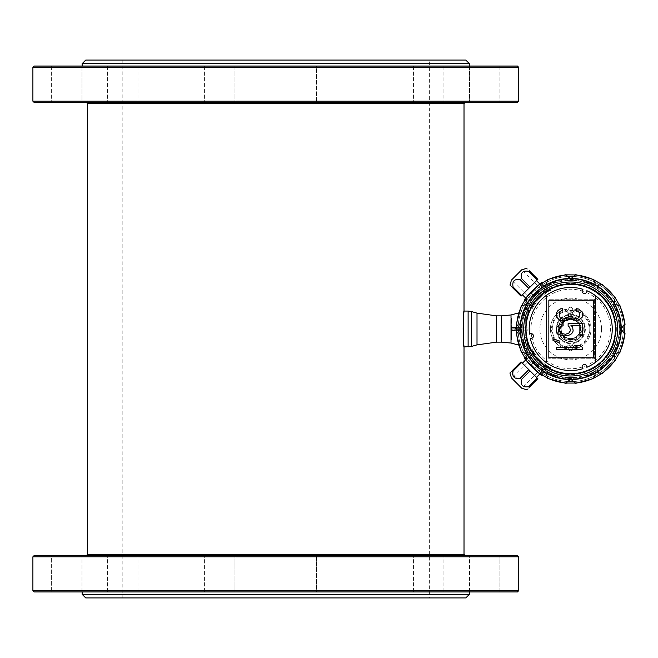 <?xml version="1.0" encoding="UTF-8"?>
<svg xmlns="http://www.w3.org/2000/svg" width="658" height="658" viewBox="0 0 658 658"><rect width="100%" height="100%" fill="white"/><g stroke="black" fill="none" stroke-linecap="round" stroke-linejoin="round"><path stroke-width="0.49" stroke-dasharray="3.29 2.47" d="M525.709 320.783L525.709 337.217L528.835 349.998C524.78 347.704 521.457 341.461 518.858 331.27L517.698 330.415L517.698 327.585L518.858 326.73C521.457 316.539 524.78 310.296 528.835 308.002L525.709 320.783L525.972 337.867A45.616 45.616 0 0 0 576.647 374.229A45.616 45.616 0 0 0 616.242 326.031A45.616 45.616 0 0 0 525.972 320.133C528.358 312.525 529.361 308.495 528.999 308.051C524.87 310.346 521.498 316.597 518.891 326.812L519.705 326.804C520.963 320.364 522.765 316.408 525.117 314.935L525.117 343.065C522.773 341.609 520.971 337.653 519.705 331.196L518.191 330.374A0.419 0.419 0 0 0 518.611 330.793L518.677 330.793M519.631 327.001L519.631 330.999M545.811 367.477L547.818 369.483L545.811 367.477C540.58 363.677 536.056 359.153 532.24 353.914L530.233 351.898L528.884 353.083L529.345 353.552L528.884 353.083M532.24 353.914L530.233 351.898L530.406 356.027L531.113 355.32L535.982 360.189L531.113 355.32L525.923 359.992M525.38 357.516L529.345 353.552L524.418 358.487L526.186 360.247L530.406 356.027L533.868 362.303L531.055 365.116L535.982 360.189L533.868 362.303L537.422 365.848L543.697 369.311L539.47 373.538L544.405 368.603L543.697 369.311L547.736 369.73M539.733 373.793L541.238 375.299L546.165 370.372L546.634 370.832L546.165 370.372L542.2 374.336M539.535 363.734L544.405 368.603L539.535 363.734L534.6 368.669L531.055 365.116L534.6 368.669L539.535 363.734L544.405 368.603L539.535 363.734M545.811 290.523L547.818 288.517L543.697 288.689L537.422 292.152L534.6 289.331L539.535 294.266L537.422 292.152L533.868 295.697L530.406 301.973L526.186 297.753L531.113 302.68L530.406 301.973L530.233 306.102L532.24 304.086C536.04 298.855 540.563 294.34 545.811 290.523L547.736 288.262M525.38 300.484L529.345 304.448L528.884 304.917L529.986 306.011L532.24 304.086M525.923 298.008L524.418 299.513L529.345 304.448L528.884 304.917M531.113 302.68L535.982 297.811L531.055 292.884L534.6 289.331L531.055 292.884L535.982 297.811L531.113 302.68M542.2 283.664L546.165 287.628L546.634 287.168L546.165 287.628L541.238 282.701L539.47 284.462L544.405 289.397L539.535 294.266L544.405 289.397L539.535 294.266L544.405 289.397L539.733 284.207M582.963 368.686A2.393 2.393 0 0 1 585.316 364.606A2.393 2.393 0 0 1 586.846 367.279A41.536 41.536 0 0 0 586.854 290.729A2.393 2.393 0 0 1 582.429 292.341A2.393 2.393 0 0 1 582.972 289.314A41.536 41.536 0 0 0 529.509 334.165A2.393 2.393 0 0 1 533.12 337.192A2.393 2.393 0 0 1 530.225 338.237A41.536 41.536 0 0 0 582.963 368.686M568.685 335.317L570.922 334.28L572.6 332.553L573.159 330.826L572.6 327.026L570.922 325.291L579.871 325.299L579.871 335.317L582.667 335.317L582.667 323.563L568.125 323.563L568.125 325.981L569.803 327.371L570.363 330.826L568.685 333.244L565.329 334.28L560.855 333.244L559.177 330.826L559.736 327.363L563.092 325.636L563.092 323.563L558.617 325.291L556.939 327.018L556.372 328.753L556.931 332.553L558.617 334.28L563.651 336.008L568.685 335.317M528.654 271.343C522.814 270.29 520.42 272.675 521.473 278.515L520.231 279.757C514.4 278.704 512.006 281.098 513.059 286.929L512.442 287.546C508.988 284.083 508.988 284.083 512.442 287.546L521.037 296.133L521.654 295.524L537.857 279.321L529.262 270.726C525.808 267.271 525.808 267.271 529.262 270.726L528.654 271.343L537.241 279.93M511.472 280.069L521.786 269.755M521.473 278.515L530.068 287.11M570.716 276.409A52.591 52.591 0 0 0 518.15 330.332A52.591 52.591 0 0 0 573.389 381.525A52.591 52.591 0 0 0 623.159 324.994A52.591 52.591 0 0 0 570.716 276.409A52.591 52.591 0 0 1 616.266 355.295A52.591 52.591 0 0 1 525.174 355.295A52.591 52.591 0 0 1 570.716 276.409A52.591 52.591 0 0 1 623.307 329A52.591 52.591 0 0 1 570.716 381.591A52.591 52.591 0 0 1 518.126 329A52.591 52.591 0 0 1 570.716 276.409M511.019 334.371L511.019 330.793L511.735 330.431L511.019 323.629L511.019 343.04M511.019 314.96L511.019 323.629M528.835 308.002L518.537 312.953M518.907 330.999L518.891 331.188C521.498 341.403 524.87 347.654 528.999 349.949L518.537 345.047M511.496 330.793L511.019 330.793L511.019 327.207L515.798 327.569L511.373 327.207L511.373 330.793L515.798 330.431L515.436 327.207L515.798 330.431L515.198 330.793L515.198 327.207L515.198 330.793L511.496 330.793L511.496 327.207M436.328 66.055L413.561 66.055L436.328 66.055M415.593 102.385L443.92 102.385L415.593 102.385M344.907 66.055L316.58 66.055L344.907 66.055M324.172 102.385L346.939 102.385L324.172 102.385M465.806 60.075L85.729 60.075M87.522 103.577L464.013 103.577M86.33 102.385L465.214 102.385L86.33 102.385M34.093 102.385L517.443 102.385M32.9 101.192L518.636 101.192M518.636 67.248L32.9 67.248M517.443 66.055L34.093 66.055M518.94 327.001L518.553 331.27M519.697 326.878L519.507 327.314L522.131 326.944L522.131 331.056L519.507 330.686L519.688 331.114M522.131 326.944L522.131 327.626L518.191 327.626L518.611 327.207A0.419 0.419 0 0 0 518.191 327.626L518.191 330.374L518.191 327.626L517.698 327.585M522.131 331.056L522.131 327.626M521.893 327.503L522.131 330.497L511.496 330.497L511.019 337.488L511.019 320.512L511.496 327.503L515.198 327.503L515.198 330.497L515.198 327.503L518.191 327.503L518.191 330.497L518.191 327.503L521.893 327.503L521.893 330.497M511.019 338.467L511.019 335.991L511.496 335.481L511.496 336.477L511.496 321.523L511.496 322.519L511.019 322.009L511.019 330.374L522.131 330.497L522.131 329.773L511.019 329.773M511.019 327.626L522.131 327.503L522.131 329.773M535.283 303.708C534.51 303.568 545.285 292.794 545.424 293.567C545.285 292.794 534.518 303.56 535.283 303.708L511.562 279.979L521.704 269.838L511.562 279.979M545.424 364.433C545.285 365.206 534.51 354.44 535.283 354.292C534.51 354.432 545.276 365.198 545.424 364.433L521.704 388.162L511.562 378.021L521.704 388.162M501.454 342.144L501.454 315.856M463.586 341.675L463.429 338.96M463.281 335.786L463.232 334.198M463.191 325.513L463.29 322.075M594.388 299.201L594.38 358.807L547.933 358.799L547.941 299.193L594.388 299.201L594.38 358.807L547.933 358.799L547.941 299.193L594.388 299.201M525.66 330.785L525.939 329A44.785 44.785 0 0 0 593.113 367.789A44.785 44.785 0 0 0 593.113 290.211A44.785 44.785 0 0 0 525.931 329L525.191 326.927L525.158 331.106L525.66 330.785L525.66 327.215M546.444 362.698L546.444 295.294M582.667 349.488L582.667 347.416L578.752 345.343L574.278 345.343L578.193 347.416L556.372 347.416L556.372 349.488L582.667 349.488M559.168 342.579L559.168 340.844L553.016 338.771L553.016 340.499L559.168 342.579M560.855 320.454L567.007 320.454L568.685 319.763L569.803 318.036L573.159 320.109L578.752 320.109L582.116 317.345L582.675 314.927L582.116 311.818L578.76 309.046L576.515 308.701L576.515 310.428L579.32 312.163L579.879 313.891L579.311 317L578.193 318.036L576.515 318.727L573.159 318.036L572.041 317.345L570.922 315.272L570.922 313.891L568.685 313.891L568.125 317.345L567.007 318.382L562.532 319.072L560.295 318.036L559.177 315.618L559.736 311.81L562.532 310.082L562.532 308.355L560.855 308.701L558.058 310.428L556.38 313.192L556.939 317.345L559.177 319.763L560.855 320.454M548.838 300.196L548.83 357.804L593.294 357.804L593.302 300.196L548.838 300.196M595.687 295.812L595.687 362.196M583.268 329A12.551 12.551 45 0 0 570.716 316.449A12.551 12.551 45 0 0 558.165 329A12.551 12.551 45 0 0 570.716 341.551A12.551 12.551 45 0 0 583.268 329M583.153 329A12.428 12.428 -135 0 1 564.506 339.767A12.428 12.428 -135 0 1 564.506 318.233A12.428 12.428 -135 0 1 583.153 329A12.428 12.428 -135 0 1 576.951 339.758L564.49 339.758A12.428 12.428 -135 0 1 564.49 318.242L576.951 318.242A12.428 12.428 -135 0 1 583.153 329M558.165 329A12.551 12.551 45 0 0 576.992 339.865A12.551 12.551 45 0 0 576.992 318.135A12.551 12.551 45 0 0 558.165 329M564.49 339.758A12.428 12.428 -45 0 0 576.951 339.758L564.49 339.758M576.951 318.242A12.428 12.428 -45 0 0 564.49 318.242L576.951 318.242M532.824 366.893L539.881 373.941L532.824 366.893M539.47 373.538L534.6 368.669L539.47 373.538M526.186 360.247L531.055 365.116L526.186 360.247M521.786 388.245L511.472 377.931M528.654 386.657L537.241 378.07L537.857 378.679L529.262 387.274C525.808 390.729 525.808 390.729 529.262 387.274L528.654 386.657C522.814 387.71 520.42 385.325 521.473 379.485L520.231 378.243L513.33 376.244M512.615 371.811L513.059 371.071L512.442 370.454C508.988 373.917 508.988 373.917 512.442 370.454L521.037 361.867L537.241 378.07M512.327 373.596L512.36 372.716M529.443 370.273L536.5 377.33L529.443 370.273M521.473 379.485L530.068 370.89M520.231 378.243L528.826 369.648M513.059 371.071L521.654 362.476M531.113 355.32L535.982 360.189L531.113 355.32M532.824 291.107L539.881 284.059L532.824 291.107M526.186 297.753L531.055 292.884L526.186 297.753M539.47 284.462L534.6 289.331L539.47 284.462M529.443 287.727L536.5 280.67L529.443 287.727M513.059 286.929L521.654 295.524M520.231 279.757L528.826 288.352M517.698 330.415L522.131 330.374M528.835 349.998L528.999 349.949C529.361 349.505 528.358 345.483 525.972 337.867M511.019 335.991L511.019 330.374M511.019 339.709L511.019 337.488M511.019 320.512L511.019 318.291M511.019 319.533L511.019 322.009M525.972 320.133L525.841 320.808M518.553 326.73L519.31 327.207M519.795 331.056L519.812 331.139C521.062 337.562 522.83 341.461 525.117 342.826L525.117 314.935M519.705 326.804L519.812 326.861C521.062 320.446 522.83 316.547 525.117 315.174M585.365 329A14.641 14.641 0 0 1 563.396 341.683A14.641 14.641 0 0 1 563.396 316.317A14.641 14.641 0 0 1 585.365 329M525.898 337.496A45.616 45.616 0 0 0 595.951 367.008A45.616 45.616 0 0 0 595.951 290.992A45.616 45.616 0 0 0 525.898 320.504A45.616 45.616 0 0 1 595.951 290.992A45.616 45.616 0 0 1 595.951 367.008A45.616 45.616 0 0 1 525.898 337.496M484.732 66.055L499.915 66.055L484.732 66.055M469.557 102.385L499.915 102.385L469.557 102.385L499.915 102.385L469.557 102.385L469.557 66.055L499.915 66.055L469.557 66.055L469.557 102.385M219.78 102.385L204.597 102.385L219.78 102.385M130.383 102.385L107.616 102.385L130.383 102.385M79.947 102.385L51.628 102.385L79.947 102.385M81.987 102.385L51.628 102.385L81.987 102.385L81.987 66.055L51.628 66.055L81.987 66.055L51.628 66.055L81.987 66.055L81.987 102.385M135.943 102.385L107.616 102.385L135.943 102.385M227.364 102.385L204.597 102.385L227.364 102.385M331.764 102.385L316.58 102.385L331.764 102.385M234.955 66.055L204.597 66.055L234.955 66.055L204.597 66.055L234.955 66.055L234.955 102.385L234.955 66.055M135.943 66.055L107.616 66.055L135.943 66.055M115.208 66.055L137.974 66.055L115.208 66.055M316.58 66.055L346.939 66.055L316.58 66.055L316.58 102.385L316.58 66.055M415.593 66.055L443.92 66.055L415.593 66.055M469.393 66.055L82.143 66.055L469.393 66.055M429.353 60.075L122.182 60.075L429.353 60.075L429.353 597.925L122.182 597.925L429.353 597.925M34.093 591.945L517.443 591.945M32.9 590.752L518.636 590.752M518.636 556.808L32.9 556.808M517.443 555.615L34.093 555.615M465.214 555.615L86.33 555.615L465.214 555.615M464.013 554.423L87.522 554.423M85.729 597.925L465.806 597.925M484.732 591.945L499.915 591.945L484.732 591.945M499.915 555.615L469.557 555.615L499.915 555.615L469.557 555.615L499.915 555.615L499.915 591.945L469.557 591.945L499.915 591.945L499.915 555.615M469.393 591.945L82.143 591.945L469.393 591.945M436.328 591.945L413.561 591.945L436.328 591.945M344.907 591.945L316.58 591.945L344.907 591.945M234.955 591.945L204.597 591.945L234.955 591.945L204.597 591.945L234.955 591.945L234.955 555.615L204.597 555.615L234.955 555.615L204.597 555.615L234.955 555.615L234.955 591.945M135.943 591.945L107.616 591.945L135.943 591.945M74.395 591.945L51.628 591.945L74.395 591.945M66.803 591.945L81.987 591.945L66.803 591.945M115.208 591.945L137.974 591.945L115.208 591.945M316.58 591.945L346.939 591.945L316.58 591.945L316.58 555.615L346.939 555.615L316.58 555.615L346.939 555.615L316.58 555.615L316.58 591.945M415.593 591.945L443.92 591.945L415.593 591.945M441.888 555.615L413.561 555.615L441.888 555.615M115.208 555.615L137.974 555.615L115.208 555.615M53.66 555.615L81.987 555.615L53.66 555.615M51.628 555.615L81.987 555.615L51.628 555.615L51.628 591.945L51.628 555.615M436.328 555.615L413.561 555.615L436.328 555.615M525.191 326.927L525.166 327.676M525.158 326.894L525.158 331.106M525.166 330.324L525.191 331.073M525.479 327.215L525.479 330.785M521.893 330.768L520.939 329.6A1.193 1.193 0 0 0 522.131 330.793L522.131 327.207L521.893 330.768L525.15 330.793M525.15 327.207L522.131 327.207L522.131 330.793L522.131 327.207A1.193 1.193 0 0 0 520.939 328.4L520.939 329.6A1.193 1.193 0 0 0 522.131 330.793M520.939 329.6L520.939 328.4L521.893 327.232M527.181 329L527.222 330.793L527.181 329M525.66 343.04L525.66 337.06C526.4 340.926 526.4 342.925 525.66 343.04L525.66 337.06M525.66 320.94L525.66 314.96L525.66 320.94C526.4 317.074 526.4 315.083 525.66 314.96M572.789 348.724A2.064 2.064 0 0 1 570.716 350.788A2.064 2.064 0 0 1 568.652 348.724A2.064 2.064 0 0 1 570.716 346.651A2.064 2.064 0 0 1 572.789 348.724M568.652 348.724A2.064 2.064 0 0 1 571.753 346.93A2.064 2.064 0 0 1 571.753 350.508A2.064 2.064 0 0 1 568.652 348.724M572.748 348.724A2.032 2.032 0 0 0 570.716 346.692A2.032 2.032 0 0 0 568.685 348.724A2.032 2.032 0 0 0 570.716 350.755A2.032 2.032 0 0 0 572.748 348.724M572.789 309.276A2.064 2.064 0 0 1 570.716 311.349A2.064 2.064 0 0 1 568.652 309.276A2.064 2.064 0 0 1 570.716 307.212A2.064 2.064 0 0 1 572.789 309.276M568.652 309.276A2.064 2.064 0 0 1 571.753 307.492A2.064 2.064 0 0 1 571.753 311.07A2.064 2.064 0 0 1 568.652 309.276M572.748 309.276A2.032 2.032 0 0 0 570.716 307.245A2.032 2.032 0 0 0 568.685 309.276A2.032 2.032 0 0 0 570.716 311.308A2.032 2.032 0 0 0 572.748 309.276M534.781 304.424A43.535 43.535 0 0 0 532.223 308.668L532.075 308.947A2.393 2.393 0 0 1 532.569 306.299L535.604 303.264C533.367 306.505 533.367 306.505 535.604 303.264C533.367 306.505 533.367 306.505 535.604 303.264A43.535 43.535 0 0 0 532.075 308.947A2.393 2.393 0 0 1 532.569 306.299M544.98 293.887L548.015 290.852A2.393 2.393 0 0 1 550.672 290.359L550.384 290.507A43.535 43.535 0 0 0 546.14 293.065L548.015 290.852A2.393 2.393 0 0 1 550.672 290.359A43.535 43.535 0 0 0 544.98 293.887C548.221 291.65 548.221 291.65 544.98 293.887C548.221 291.65 548.221 291.65 544.98 293.887M546.14 364.935A43.535 43.535 0 0 0 550.384 367.493L550.672 367.641A2.393 2.393 0 0 1 548.015 367.148L544.98 364.113L548.015 367.148A2.393 2.393 0 0 0 550.672 367.641A43.535 43.535 0 0 1 544.98 364.113L548.015 367.148M544.98 364.113C548.229 366.35 548.229 366.35 544.98 364.113C548.229 366.35 548.229 366.35 544.98 364.113M535.604 354.736L532.569 351.701L535.604 354.736C533.367 351.495 533.367 351.495 535.604 354.736C533.367 351.495 533.367 351.495 535.604 354.736A43.535 43.535 0 0 1 532.075 349.053L532.223 349.332A43.535 43.535 0 0 0 534.781 353.576L535.604 354.736M532.569 351.701A2.393 2.393 0 0 1 532.075 349.053A2.393 2.393 0 0 0 532.569 351.701L532.741 351.536A2.155 2.155 0 0 1 532.223 349.332M580.282 329A9.566 9.566 0 0 1 565.938 337.283A9.566 9.566 0 0 1 565.938 320.717A9.566 9.566 0 0 1 580.282 329A9.566 9.566 0 0 0 570.716 319.434A9.566 9.566 0 0 0 561.159 329A9.566 9.566 0 0 0 570.716 338.566A9.566 9.566 0 0 0 580.282 329M560.92 329A9.804 9.804 0 0 0 575.618 337.488A9.804 9.804 0 0 0 575.618 320.512A9.804 9.804 0 0 0 560.92 329M570.716 314.96A14.04 14.04 0 0 0 558.56 336.024A14.04 14.04 0 0 0 582.881 336.024A14.04 14.04 0 0 0 570.716 314.96A14.04 14.04 0 0 0 556.676 329A14.04 14.04 0 0 0 570.716 343.04A14.04 14.04 0 0 0 584.765 329A14.04 14.04 0 0 0 570.716 314.96M576.244 309.449A20.316 20.316 0 0 1 576.244 348.551A1.793 1.793 0 0 1 574.072 347.457A3.586 3.586 0 0 0 567.361 347.457A3.586 3.586 0 0 1 574.072 347.457A3.586 3.586 0 0 0 567.361 347.457A1.793 1.793 0 0 1 565.197 348.551A20.316 20.316 0 0 1 565.197 309.449A1.793 1.793 0 0 1 567.361 310.543A3.586 3.586 0 0 0 574.072 310.543A3.586 3.586 0 0 1 567.361 310.543A3.586 3.586 0 0 0 574.072 310.543A1.793 1.793 0 0 1 576.244 309.449A20.316 20.316 0 0 1 576.244 348.551A1.793 1.793 0 0 1 574.072 347.457A1.793 1.793 0 0 0 576.244 348.551A20.316 20.316 0 0 0 576.244 309.449A1.793 1.793 0 0 0 574.072 310.543A1.793 1.793 0 0 1 576.244 309.449L575.915 310.592A19.123 19.123 0 0 1 575.915 347.408A0.6 0.6 0 0 1 575.191 347.037A4.779 4.779 0 0 0 566.242 347.037A0.6 0.6 0 0 1 565.518 347.408A19.123 19.123 0 0 1 565.518 310.592A0.6 0.6 0 0 1 566.242 310.963A4.779 4.779 0 0 0 575.191 310.963A0.6 0.6 0 0 1 575.915 310.592M565.197 309.449A1.793 1.793 0 0 1 567.361 310.543A1.793 1.793 0 0 0 565.197 309.449A20.316 20.316 0 0 0 565.197 348.551A20.316 20.316 0 0 1 565.197 309.449L565.518 310.592M567.361 347.457A1.793 1.793 0 0 1 565.197 348.551A1.793 1.793 0 0 0 567.361 347.457L566.242 347.037M581.952 329A11.235 11.235 0 0 1 565.099 338.73A11.235 11.235 0 0 1 565.099 319.27A11.235 11.235 0 0 1 581.952 329M582.889 329A12.165 12.165 -135 0 1 564.638 339.536A12.165 12.165 -135 0 1 564.638 318.464A12.165 12.165 -135 0 1 582.889 329M561.159 329A9.566 9.566 0 0 1 570.716 319.434A9.566 9.566 0 0 1 580.282 329A9.566 9.566 0 0 1 570.716 338.566A9.566 9.566 0 0 1 561.159 329M545.786 290.548L532.264 304.07L545.786 290.548L546.082 290.844L532.561 304.366L546.082 290.252L531.968 304.366L546.082 290.252M545.786 367.452L532.264 353.93L545.786 367.452L546.082 367.156L532.561 353.634L546.082 367.748L531.968 353.634L546.082 367.748M570.716 338.566A9.566 9.566 0 0 0 580.282 329A9.566 9.566 0 0 0 570.716 319.434A9.566 9.566 0 0 0 561.159 329A9.566 9.566 0 0 0 570.716 338.566M570.716 339.454A10.454 10.454 0 0 0 581.178 329A10.454 10.454 0 0 0 570.716 318.546A10.454 10.454 0 0 0 560.262 329A10.454 10.454 0 0 0 570.716 339.454M570.716 319.434A9.566 9.566 0 0 0 562.442 333.779A9.566 9.566 0 0 0 578.999 333.779A9.566 9.566 0 0 0 570.716 319.434M617.656 343.065A14.937 14.937 41.4 0 1 613.856 352.244L612.705 353.395A48.56 48.56 0 0 1 609.324 358.454L608.708 359.959A14.937 14.937 0 0 1 601.675 366.983L600.178 367.608A48.56 48.56 0 0 1 595.112 370.989L593.968 372.14A14.937 14.937 0 0 1 584.789 375.94L583.161 375.94A48.56 48.56 0 0 1 577.189 377.124L575.684 377.75A14.937 14.937 0 0 1 565.748 377.75L564.251 377.124A48.56 48.56 0 0 1 558.28 375.94L556.652 375.94A14.937 14.937 41.4 0 1 547.472 372.14L546.321 370.989A48.56 48.56 0 0 1 541.263 367.608L539.757 366.983A14.937 14.937 0 0 1 532.733 359.959L532.108 358.454A48.56 48.56 0 0 1 528.728 353.395L527.576 352.244A14.937 14.937 0 0 1 523.776 343.065L523.776 341.436A48.56 48.56 0 0 1 522.592 335.473A14.937 14.937 0 0 1 522.592 322.527A48.56 48.56 0 0 1 523.776 316.564L523.776 314.935A14.937 14.937 41.4 0 1 527.576 305.756L528.728 304.605A48.56 48.56 0 0 1 532.108 299.546L532.733 298.041A14.937 14.937 0 0 1 539.757 291.017L541.263 290.392A48.56 48.56 0 0 1 546.321 287.011L547.472 285.86A14.937 14.937 0 0 1 556.652 282.06L558.28 282.06A48.56 48.56 0 0 1 564.251 280.876L565.748 280.25A14.937 14.937 0 0 1 575.684 280.25L577.189 280.876A48.56 48.56 0 0 1 583.161 282.06L584.789 282.06A14.937 14.937 41.4 0 1 593.968 285.86L595.112 287.011A48.56 48.56 0 0 1 600.178 290.392L601.675 291.017A14.937 14.937 0 0 1 608.708 298.041L609.324 299.546A48.56 48.56 0 0 1 612.705 304.605L613.856 305.756A14.937 14.937 0 0 1 617.656 314.935L617.656 316.564A48.56 48.56 0 0 1 618.849 322.527L619.474 324.032A14.937 14.937 0 0 1 619.474 333.968L618.849 335.473A48.56 48.56 0 0 1 617.656 341.436L617.656 343.065A49.005 49.005 0 0 1 613.856 352.244M617.656 341.436A14.937 14.937 41.4 0 1 612.705 353.395M522.592 335.473L521.967 333.968A14.937 14.937 0 0 1 521.967 324.032L522.592 322.527M523.776 316.564A14.937 14.937 41.4 0 1 528.728 304.605M532.108 299.546A14.937 14.937 0 0 1 541.263 290.392M546.321 287.011A14.937 14.937 0 0 1 558.28 282.06M520.7 329A50.016 50.016 0 0 0 595.729 372.321A50.016 50.016 0 0 0 595.729 285.679A50.016 50.016 0 0 0 520.7 329A50.016 50.016 0 0 0 595.729 372.321A50.016 50.016 0 0 0 595.729 285.679A50.016 50.016 0 0 0 520.7 329M520.223 329A50.502 50.502 0 0 0 570.716 379.501A50.502 50.502 0 0 0 621.218 329A50.502 50.502 0 0 0 570.716 278.499A50.502 50.502 0 0 0 520.223 329M521.358 329A49.358 49.358 0 0 0 570.716 378.358A49.358 49.358 0 0 0 620.083 329A49.358 49.358 0 0 0 570.716 279.642A49.358 49.358 0 0 0 521.358 329M570.716 377.528A48.528 48.528 0 0 0 612.746 304.736A48.528 48.528 0 0 0 528.695 304.736A48.528 48.528 0 0 0 570.716 377.528A48.528 48.528 0 0 1 528.695 304.736A48.528 48.528 0 0 1 612.746 304.736A48.528 48.528 0 0 1 570.716 377.528M564.251 280.876A14.937 14.937 0 0 1 577.189 280.876M583.161 282.06A14.937 14.937 41.4 0 1 595.112 287.011M600.178 290.392A14.937 14.937 0 0 1 609.324 299.546M612.705 304.605A14.937 14.937 0 0 1 617.656 316.564M618.849 322.527A14.937 14.937 0 0 1 618.849 335.473M609.324 358.454A14.937 14.937 0 0 1 600.178 367.608M595.112 370.989A14.937 14.937 0 0 1 583.161 375.94M577.189 377.124A14.937 14.937 0 0 1 564.251 377.124M558.28 375.94A14.937 14.937 41.4 0 1 546.321 370.989M541.263 367.608A14.937 14.937 0 0 1 532.108 358.454M528.728 353.395A14.937 14.937 0 0 1 523.776 341.436M624.878 324.863A54.318 54.318 0 0 0 619.688 305.501M615.551 298.337A54.318 54.318 0 0 0 601.379 284.166M594.215 280.028A54.318 54.318 0 0 0 574.853 274.838M566.579 274.838A54.318 54.318 0 0 0 547.226 280.028M540.053 284.166A54.318 54.318 0 0 0 525.882 298.337M521.745 305.501A54.318 54.318 0 0 0 516.563 324.863M516.563 333.137A54.318 54.318 0 0 0 521.745 352.499M525.882 359.663A54.318 54.318 0 0 0 540.053 373.834M547.226 377.972A54.318 54.318 0 0 0 566.579 383.162M574.853 383.162A54.318 54.318 0 0 0 594.215 377.972M601.379 373.834A54.318 54.318 0 0 0 615.551 359.663M619.688 352.499A54.318 54.318 0 0 0 624.878 333.137M468.118 311.07L468.118 346.93M471.383 346.47L471.383 311.53M477.009 344.874L477.009 313.126M496.601 342.144L496.601 315.856M469.393 63.662L82.143 63.662M522.131 330.686L519.507 330.686M512.212 327.207L515.436 327.569L515.436 330.431L512.212 330.793M511.735 327.569L512.212 327.569L512.212 330.431L511.735 330.431M522.131 328.227L511.019 328.227M518.191 330.374L518.191 327.626M519.507 327.314L522.131 327.314M552.243 329A18.473 18.473 0 0 1 570.716 310.527A18.473 18.473 0 0 1 589.19 329A18.473 18.473 0 0 1 570.716 347.473A18.473 18.473 0 0 1 552.243 329M601.519 329A30.794 30.794 0 0 1 570.716 359.794A30.794 30.794 0 0 1 539.922 329A30.794 30.794 0 0 1 570.716 298.206A30.794 30.794 0 0 1 601.519 329M531.656 336.411A39.76 39.76 0 0 0 594.733 360.691A39.76 39.76 0 0 0 588.408 293.394A39.76 39.76 0 0 0 531.656 336.411M82.143 594.339L469.393 594.339M520.939 328.4A1.193 1.193 0 0 1 522.131 327.207M532.223 308.668A2.155 2.155 0 0 1 532.741 306.464M546.14 293.065L548.015 290.852M548.18 291.025A2.155 2.155 0 0 1 550.384 290.507M550.384 367.493A2.155 2.155 0 0 1 548.18 366.975M534.781 353.576L532.741 351.536M575.191 310.963L574.072 310.543M566.242 310.963L567.361 310.543M565.518 347.408L565.197 348.551M575.191 347.037L574.072 347.457M575.915 347.408L576.244 348.551M560.797 329A9.919 9.919 0 0 1 575.676 320.405A9.919 9.919 0 0 1 575.676 337.595A9.919 9.919 0 0 1 560.797 329M527.576 305.756A49.005 49.005 0 0 0 523.776 314.935M539.757 291.017A49.005 49.005 0 0 0 532.733 298.041M556.652 282.06A49.005 49.005 0 0 0 547.472 285.86M575.684 280.25A49.005 49.005 0 0 0 565.748 280.25M593.968 285.86A49.005 49.005 0 0 0 584.789 282.06M608.708 298.041A49.005 49.005 0 0 0 601.675 291.017M565.748 377.75A49.005 49.005 0 0 0 575.684 377.75M547.472 372.14A49.005 49.005 0 0 0 556.652 375.94M532.733 359.959A49.005 49.005 0 0 0 539.757 366.983M523.776 343.065A49.005 49.005 0 0 0 527.576 352.244M521.967 324.032A49.005 49.005 0 0 0 521.967 333.968M617.656 314.935A49.005 49.005 0 0 0 613.856 305.756M619.474 333.968A49.005 49.005 0 0 0 619.474 324.032M601.675 366.983A49.005 49.005 0 0 0 608.708 359.959M584.789 375.94A49.005 49.005 0 0 0 593.968 372.14M546.634 370.832L547.736 369.738M547.736 288.27L546.634 287.168M413.561 66.055L413.561 102.385L413.561 66.055M443.92 66.055L443.92 102.385L443.92 66.055M346.939 66.055L346.939 102.385L346.939 66.055M535.283 354.292L511.562 378.021M545.424 293.567L521.704 269.838M511.611 336.008L511.611 339.421M511.611 318.612L511.611 321.992M499.915 66.055L499.915 102.385L499.915 66.055M469.557 591.945L469.557 555.615L469.557 591.945M122.182 60.075L122.182 597.925M443.92 591.945L443.92 555.615L443.92 591.945M413.561 591.945L413.561 555.615L413.561 591.945M346.939 591.945L346.939 555.615L346.939 591.945M204.597 591.945L204.597 555.615L204.597 591.945M137.974 591.945L137.974 555.615L137.974 591.945M107.616 591.945L107.616 555.615L107.616 591.945M81.987 591.945L81.987 555.615L81.987 591.945M204.597 66.055L204.597 102.385L204.597 66.055M107.616 66.055L107.616 102.385L107.616 66.055M137.974 66.055L137.974 102.385L137.974 66.055M51.628 66.055L51.628 102.385L51.628 66.055M525.684 330.793L527.222 330.793M525.684 327.207L527.222 327.207M532.264 304.07L532.561 304.366L531.968 304.366M532.264 353.93L532.561 353.634L531.968 353.634"/><path stroke-width="0.99" d="M542.2 374.336L541.238 375.299L539.733 373.793M525.38 357.516L524.418 358.487L525.923 359.992M525.38 300.484L524.418 299.513L525.923 298.008M542.2 283.664L541.238 282.701L539.733 284.207M546.444 362.698L546.444 295.294A41.536 41.536 0 0 0 529.509 334.165A2.393 2.393 0 0 1 533.12 337.192A2.393 2.393 0 0 1 530.225 338.237A41.536 41.536 0 0 0 582.963 368.686A2.393 2.393 0 0 1 585.316 364.606A2.393 2.393 0 0 1 586.846 367.279A41.536 41.536 0 0 0 595.687 295.812L595.687 362.196M568.685 335.317L570.922 334.28L572.6 332.553L573.159 330.826L572.6 327.026L570.922 325.291L579.871 325.299L579.871 335.317L582.667 335.317L582.667 323.563L568.125 323.563L568.125 325.981L569.803 327.371L570.363 330.826L568.685 333.244L565.329 334.28L560.855 333.244L559.177 330.826L559.736 327.363L563.092 325.636L563.092 323.563L558.617 325.291L556.939 327.018L556.372 328.753L556.931 332.553L558.617 334.28L563.651 336.008L568.685 335.317M512.442 287.546L521.037 296.133L521.654 295.524L528.826 288.352L520.231 279.757C514.4 278.704 512.006 281.098 513.059 286.929L512.442 287.546C508.988 284.083 508.988 284.083 512.442 287.546M526.844 268.308L521.786 269.755L511.472 280.069L509.991 285.087M528.654 271.343L537.241 279.93L537.857 279.321L529.262 270.726C525.808 267.271 525.808 267.271 529.262 270.726L528.654 271.343C522.814 270.29 520.42 272.675 521.473 278.515L520.231 279.757M601.379 373.834L593.722 378.136C594.898 374.353 595.687 372.617 596.09 372.946C595.951 372.436 597.842 372.609 601.766 373.489L601.379 373.834L601.766 373.489A54.252 54.252 0 0 0 615.205 360.049C614.333 356.2 614.153 354.308 614.662 354.374C614.169 354.053 615.904 353.264 619.852 352.005L615.551 359.663M594.215 377.972L593.722 378.136A54.252 54.252 0 0 1 575.363 383.055L566.069 383.055C569.005 380.357 570.552 379.255 570.716 379.74C570.79 379.197 572.345 380.299 575.363 383.055L574.853 383.162M615.551 298.337L619.852 305.995C615.888 304.728 614.161 303.938 614.662 303.626C614.144 303.98 614.325 302.088 615.205 297.951L615.551 298.337L615.205 297.951A54.252 54.252 0 0 0 601.766 284.511C597.859 285.383 595.967 285.564 596.09 285.054C595.811 285.613 595.021 283.886 593.722 279.864L601.379 284.166M566.579 274.838L575.363 274.945C572.435 277.643 570.881 278.745 570.716 278.26C570.642 278.803 569.096 277.701 566.069 274.945L566.579 274.838L566.069 274.945A54.252 54.252 0 0 0 547.719 279.864C546.535 283.656 545.745 285.383 545.35 285.054C545.49 285.572 543.598 285.391 539.667 284.511L547.226 280.028M521.745 305.501L526.236 297.951C527.099 301.8 527.28 303.692 526.77 303.626C527.264 303.947 525.536 304.736 521.588 305.995L521.745 305.501L521.588 305.995A54.252 54.252 0 0 0 516.67 324.353C519.491 327.487 520.593 329.033 519.976 329C520.601 328.959 519.499 330.513 516.67 333.647L516.563 324.863M525.882 359.663L521.588 352.005C525.553 353.272 527.28 354.062 526.77 354.374C527.297 353.996 527.116 355.888 526.236 360.049L525.882 359.663L526.236 360.049A54.252 54.252 0 0 0 539.667 373.489C543.582 372.617 545.474 372.436 545.35 372.946C545.63 372.387 546.42 374.122 547.719 378.136L540.053 373.834M624.878 324.863L624.771 333.647C621.942 330.513 620.839 328.967 621.465 329C620.839 329.033 621.942 327.487 624.771 324.353L624.878 324.863L624.771 324.353A54.252 54.252 0 0 0 619.852 305.995L619.688 305.501M574.853 274.838L575.363 274.945A54.252 54.252 0 0 1 593.722 279.864L594.215 280.028M521.745 352.499L521.588 352.005A54.252 54.252 0 0 1 516.67 333.647L516.563 333.137M518.537 312.953L511.019 314.96L511.019 318.291L511.62 318.546M518.537 345.047L511.019 343.04L511.019 319.533M511.019 338.467L511.019 339.709L511.611 339.421M463.832 313.101L464.013 311.07C463.092 309.951 463.084 348.016 464.013 346.93L471.383 346.47L471.383 311.53L477.009 313.126L477.009 344.874L496.601 342.144L496.601 315.856L477.009 313.126M469.393 63.662L465.806 60.075L85.729 60.075L82.143 63.662L469.393 63.662L469.393 66.055M468.118 346.93L468.118 311.07L464.013 311.07L464.013 103.577L87.522 103.577L86.33 102.385M518.636 101.192L517.443 102.385L34.093 102.385L32.9 101.192L518.636 101.192L518.636 67.248L32.9 67.248L32.9 101.192M32.9 67.248L34.093 66.055L517.443 66.055L518.636 67.248M496.601 315.856L501.454 315.856L501.454 342.144L496.601 342.144M501.454 315.856L511.019 314.96M87.522 103.577L87.522 554.423L464.013 554.423L464.013 346.93L463.586 341.675M463.429 338.96L463.281 335.786M463.232 334.198L463.158 329.025M463.158 329.016L463.191 325.513M463.29 322.075L463.816 313.298M525.882 298.337L526.236 297.951A54.252 54.252 0 0 1 539.667 284.511L540.053 284.166M566.579 383.162L566.069 383.055A54.252 54.252 0 0 1 547.719 378.136L547.226 377.972M624.878 333.137L624.771 333.647A54.252 54.252 0 0 1 619.852 352.005L619.688 352.499M570.716 373.818L570.601 373.941A44.941 44.941 0 0 1 531.837 306.464A44.941 44.941 0 0 1 609.662 306.562A44.941 44.941 0 0 1 570.716 373.941L570.601 373.818M526.013 329A44.703 44.703 0 0 0 570.716 373.703A44.703 44.703 0 0 0 615.419 329A44.703 44.703 0 0 0 570.716 284.297A44.703 44.703 0 0 0 526.013 329M582.667 349.488L582.667 347.416L578.752 345.343L574.278 345.343L578.193 347.416L556.372 347.416L556.372 349.488L582.667 349.488M559.168 342.579L559.168 340.844L553.016 338.771L553.016 340.499L559.168 342.579M560.855 320.454L567.007 320.454L568.685 319.763L569.803 318.036L573.159 320.109L578.752 320.109L582.116 317.345L582.675 314.927L582.116 311.818L578.76 309.046L576.515 308.701L576.515 310.428L579.32 312.163L579.879 313.891L579.311 317L578.193 318.036L576.515 318.727L573.159 318.036L572.041 317.345L570.922 315.272L570.922 313.891L568.685 313.891L568.125 317.345L567.007 318.382L562.532 319.072L560.295 318.036L559.177 315.618L559.736 311.81L562.532 310.082L562.532 308.355L560.855 308.701L558.058 310.428L556.38 313.192L556.939 317.345L559.177 319.763L560.855 320.454M548.838 300.196L548.83 357.804L593.294 357.804L593.302 300.196L548.838 300.196M595.687 295.812A41.536 41.536 0 0 0 586.854 290.729A2.393 2.393 0 0 1 582.429 292.341A2.393 2.393 0 0 1 582.972 289.314A41.536 41.536 0 0 0 546.444 295.294M510.419 372.486L509.909 372.996L511.472 377.931L521.786 388.245L526.721 389.816L527.231 389.306M529.262 387.274C525.808 390.729 525.808 390.729 529.262 387.274L537.857 378.679L530.068 370.89L521.473 379.485C520.42 385.325 522.814 387.71 528.654 386.657L529.262 387.274M513.059 371.071L521.654 362.476L521.037 361.867L512.442 370.454C508.988 373.917 508.988 373.917 512.442 370.454L513.059 371.071C512.006 376.902 514.4 379.296 520.231 378.243L521.473 379.485M513.33 376.244L512.327 373.596M512.36 372.716L512.615 371.811M520.231 378.243L528.826 369.648L530.068 370.89M521.654 362.476L528.826 369.648M528.654 386.657L537.241 378.07M521.473 278.515L530.068 287.11L528.826 288.352M537.241 279.93L530.068 287.11M513.059 286.929L521.654 295.524M518.636 590.752L517.443 591.945L34.093 591.945L32.9 590.752L518.636 590.752L518.636 556.808L32.9 556.808L32.9 590.752M32.9 556.808L34.093 555.615L517.443 555.615L518.636 556.808M464.013 554.423L465.214 555.615M465.806 597.925L85.729 597.925L82.143 594.339L469.393 594.339L465.806 597.925M469.393 591.945L469.393 594.339M523.719 329A46.998 46.998 0 0 0 594.215 369.706A46.998 46.998 0 0 0 594.215 288.294A46.998 46.998 0 0 0 523.719 329M621.267 329A50.551 50.551 0 0 0 570.716 278.449A50.551 50.551 0 0 0 520.174 329A50.551 50.551 0 0 0 570.716 379.551A50.551 50.551 0 0 0 621.267 329M575.479 274.616L593.787 279.527M468.118 311.07L471.383 311.53M464.013 103.577L465.214 102.385M477.009 344.874L471.383 346.47M501.454 342.144L511.019 343.04M516.341 333.762L521.243 352.063M539.404 373.711L526.005 360.313M565.954 383.384L547.653 378.473M593.787 378.473L575.479 383.384M615.436 360.313L602.037 373.711M625.1 333.762L620.198 352.063M620.198 305.937L625.1 324.238M602.037 284.289L615.436 297.687M547.653 279.527L565.954 274.616M526.005 297.687L539.404 284.289M516.341 324.238L521.243 305.937M525.775 359.836L522.394 363.216M539.881 373.941L536.5 377.33M539.881 284.059L536.5 280.67M525.775 298.164L522.394 294.784M82.143 63.662L82.143 66.055M87.522 554.423L86.33 555.615M82.143 591.945L82.143 594.339"/></g></svg>

